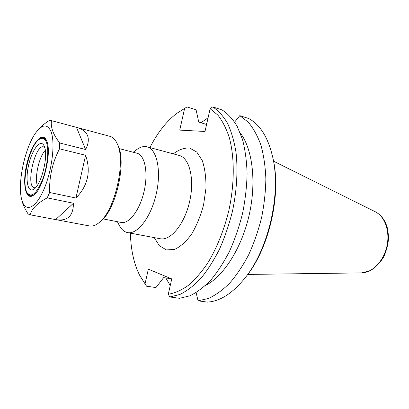 <?xml version="1.0" encoding="UTF-8"?>
<svg xmlns="http://www.w3.org/2000/svg" width="409" height="409" viewBox="0 0 409 409"><rect width="100%" height="100%" fill="white"/><g stroke="black" fill="none" stroke-linecap="round" stroke-linejoin="round"><path stroke-width="0.61" d="M117.378 221.698L119.27 225.354C121.391 229.475 124.147 231.888 127.542 232.588C137.393 234.786 150.998 217.271 156.228 194.019C161.586 170.793 156.908 149.116 147.076 146.826C143.717 145.993 140.185 146.974 136.488 149.766L133.201 152.24M139.893 275.748L146.565 286.213L139.648 275.272C133.927 263.866 130.844 249.817 130.394 233.125M149.883 147.577C157.516 132.731 166.381 121.401 176.478 113.6L187.02 106.933L176.908 113.278M145.088 283.616L148.349 269.168L171.749 278.912L168.293 294.235L169.812 296.97L179.909 294.47C186.893 291.029 193.851 285.692 200.778 278.463C207.557 270.201 213.81 260.415 219.541 249.112C224.832 237.118 229.163 224.388 232.537 210.926C236.801 190.563 237.982 170.328 236.049 152.618C234.224 141.366 231.397 131.601 227.562 123.319C223.253 116.028 218.288 110.558 212.68 106.897L210.139 108.697L217.89 115.128C222.532 121.069 226.361 128.641 229.372 137.848C234.608 157.445 234.602 183.779 228.948 210.119C224.055 230.093 217.01 247.69 207.813 262.91C201.55 272.128 195.016 279.649 188.212 285.482C181.397 290.252 174.755 293.171 168.293 294.235M210.139 108.697L205.001 131.473L179.735 130.113L184.582 108.63M103.16 218.912L121.228 222.45C129.07 224.244 139.904 209.991 144.116 191.259C148.436 172.552 144.842 155.011 137 153.232L119.177 148.595M187.02 106.933L196.075 109.786L198.743 122.066L205.896 124.244L206.918 122.976M169.812 296.97L179.566 298.299L189.776 295.85C196.826 292.461 203.84 287.19 210.814 280.047C217.629 271.878 223.907 262.205 229.643 251.019C234.935 239.153 239.255 226.555 242.598 213.222C245.293 199.75 246.791 186.54 247.092 173.585C246.693 161.069 245.16 149.694 242.496 139.464L237.174 126.315C232.777 119.055 227.736 113.59 222.046 109.919L212.68 106.897M246.131 276.571L246.842 275.661C269.245 247.496 281.254 194.771 273.263 159.684L272.864 157.823C268.294 137.792 260.262 124.699 248.774 118.549L239.781 115.645L234.648 122.061M272.864 157.823C281.085 193.871 268.698 248.232 245.676 277.164C233.048 293.038 220.293 301.351 207.409 302.103L198.043 300.825L196.121 292.614M273.263 159.684L273.018 158.554M171.427 280.344L171.044 278.754L163.646 277.619L155.967 287.563L146.565 286.213M170.241 285.6L165.824 277.951M200.967 122.741L208.089 117.797M240.211 132.884C252.506 148.723 256.699 182.01 249.132 215.185C241.586 248.36 223.386 276.545 205.441 285.497M239.781 115.645L248.191 122.122C253.268 128.104 257.501 135.727 260.886 144.99C263.687 155.088 265.344 166.299 265.855 178.621C265.656 191.361 264.24 204.342 261.612 217.562C258.319 230.64 254.025 242.997 248.738 254.628C242.982 265.584 236.668 275.053 229.786 283.043C222.736 290.027 215.625 295.17 208.452 298.468L198.043 300.825M47.045 141.851C46.176 139.617 45.021 138.314 43.589 137.94L39.463 139.183C42.577 137.209 44.929 138.365 46.514 142.654C49.192 150.226 47.291 167.557 42.265 180.354C36.375 193.794 31.365 197.966 27.234 192.869C20.762 183.406 29.53 144.909 39.463 139.183M27.234 192.869L30.419 195.773C31.866 196.054 33.472 195.379 35.225 193.743M37.306 185.4C34.438 177.255 39.198 156.376 45.307 150.272M35.537 187.695L34.351 187.736C25.368 186.627 35.082 143.994 43.661 146.892L44.709 147.444M44.591 147.082C48.4 156.621 41.289 184.745 34.003 189.086C27.797 193.636 25.097 180.18 28.661 164.955C32.045 149.689 40.302 138.733 43.927 145.522L44.591 147.082M51.151 131.984C55.552 143.59 51.739 172.583 43.144 191.115C34.617 209.837 24.504 212.404 21.534 198.83C17.224 181.974 25.726 144.663 36.907 131.335C43.103 123.968 47.853 124.183 51.151 131.984M46.969 141.611C51.902 153.61 42.833 189.684 33.538 195.241C25.552 201.11 22.163 183.835 26.692 164.51C30.977 145.123 41.519 131.023 46.176 139.771L46.969 141.611M33.773 195.067L30.384 195.947C28.809 195.594 27.572 194.198 26.672 191.76M38.482 139.939C40.343 138.13 42.066 137.404 43.635 137.772L46.309 140.031M51.437 120.629L76.493 127.357L85.614 149.51L59.627 142.966C56.181 138.278 53.86 134.234 52.674 130.829C51.411 127.393 50.997 123.993 51.437 120.629L49.264 120.527C44.106 123.83 40.297 127.056 37.832 130.205L37.168 131.018M76.493 127.357L76.728 127.419C82.173 128.896 85.732 131.519 87.408 135.287C89.044 139.157 88.441 143.902 85.614 149.51M21.631 199.229L21.876 200.257C22.735 204.178 24.811 208.759 28.109 214.004L30.092 214.797L89.663 225.978C92.526 226.504 95.629 225.415 98.958 222.711C114.873 211.238 126.412 160.584 117.035 143.349L116.913 143.089C115.098 139.362 112.823 137.127 110.077 136.376L76.728 127.419M30.123 214.802C31.805 208.677 37.5 203.033 47.204 197.869L73.462 203.237L55.629 219.592L30.092 214.797M49.627 192.506C49.121 177.077 52.413 162.511 59.515 148.82L85.604 155.267L75.936 198.007L49.627 192.506L47.204 197.869M59.627 142.966L59.515 148.82M85.604 155.267C91.151 171.478 87.925 185.727 75.936 198.007M73.462 203.237C73.329 216.075 67.388 221.525 55.629 219.592M100.323 221.596L100.512 221.438C115.854 210.359 126.918 161.8 117.889 145.169L117.782 144.944M147.076 146.826L179.168 155.435C189.531 157.879 194.807 179.101 189.607 201.622C184.541 224.173 170.589 241.013 160.19 238.733L127.542 232.588M154.244 237.614L159.438 245.783L166.402 249.914L174.587 249.413C180.435 246.699 186.095 241.627 191.555 234.193C196.632 225.594 200.64 215.799 203.58 204.807L205.947 188.37C206.141 177.68 204.914 168.431 202.271 160.614L196.77 152.041L189.612 148.043C184.265 147.695 178.83 149.633 173.319 153.866M361.367 272.905L370.053 270.804C375.605 267.512 380.258 262.706 384.005 256.387C386.98 249.132 388.499 242.552 388.55 236.647L387.732 229.475C385.779 221.1 381.633 215.195 375.293 211.77C384.976 216.463 390.278 231.688 386.848 246.555C383.499 261.448 372.124 272.869 361.367 272.905L247.772 274.429M246.842 275.661L245.676 277.164M375.293 211.77L273.565 161.192M44.632 138.206L43.589 137.94M31.473 195.988L30.419 195.773M117.889 145.169L117.035 143.349M100.512 221.438L98.958 222.711"/></g></svg>
